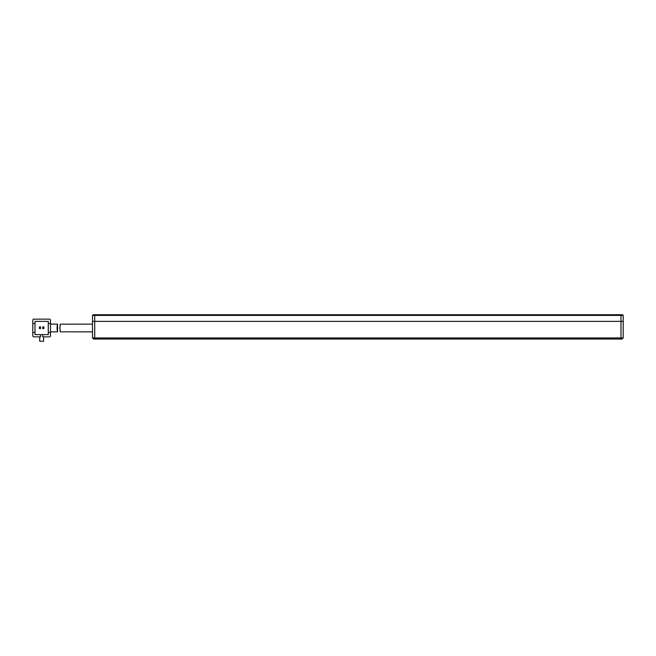<?xml version="1.0" encoding="UTF-8"?>
<svg xmlns="http://www.w3.org/2000/svg" width="656" height="656" viewBox="0 0 656 656"><rect width="100%" height="100%" fill="white"/><g stroke="black" fill="none" stroke-linecap="round" stroke-linejoin="round"><path stroke-width="0.98" d="M94.989 314.732L93.168 314.732L92.504 315.397L94.718 315.397L94.989 314.732L620.715 314.732L620.986 315.397L94.718 315.397L94.718 321.366L92.504 321.366L620.986 321.366L94.718 321.366L94.718 337.947L620.986 337.947L620.527 339.054L622.093 339.054L623.2 337.947L620.986 337.947L620.986 321.366L623.2 321.366L620.986 321.366L620.986 315.397L623.2 315.397L622.536 314.732L620.715 314.732M623.2 337.947L623.2 315.397M92.504 315.397L92.504 337.947L94.718 337.947L95.169 339.054L620.527 339.054M50.487 331.87L57.523 331.829L57.515 324.13L50.487 324.13M57.023 328C57.548 332.994 57.564 332.994 57.072 328C57.564 323.006 57.548 323.006 57.023 328M50.487 320.259A1.107 1.107 0 0 0 49.38 319.152L33.907 319.152A1.107 1.107 0 0 0 32.8 320.259L32.8 323.58L35.014 323.58L35.014 321.366L48.282 321.366L48.282 323.58L50.487 323.58L50.487 320.259L50.487 335.741A1.107 1.107 0 0 1 49.38 336.848L42.747 336.848L42.747 334.634L48.282 334.634L48.282 332.42L50.487 332.42M32.8 335.741A1.107 1.107 0 0 0 33.907 336.848L40.541 336.848L40.541 334.634L35.014 334.634L35.014 332.42L32.8 332.42L32.8 335.741L32.8 323.58M39.713 336.848L39.713 341.268L43.583 341.268L43.583 336.848L49.38 336.848M49.38 319.152L33.907 319.152M48.282 332.42L48.282 323.58M35.014 323.58L35.014 332.42M42.747 334.634L40.541 334.634M39.434 326.868L39.434 328.631L40.541 328.631L40.541 326.868L39.434 326.868M42.747 326.868L42.747 328.631L43.854 328.631L43.854 326.868L42.747 326.868M59.901 328C60.385 332.994 60.36 332.994 59.819 328C60.36 323.006 60.385 323.006 59.901 328C60.385 332.994 60.36 332.994 59.819 328C60.36 323.006 60.385 323.006 59.901 328M60.336 331.821L92.504 331.87M92.504 324.13L60.336 324.179M92.504 337.947L93.611 339.054L95.169 339.054"/></g></svg>
